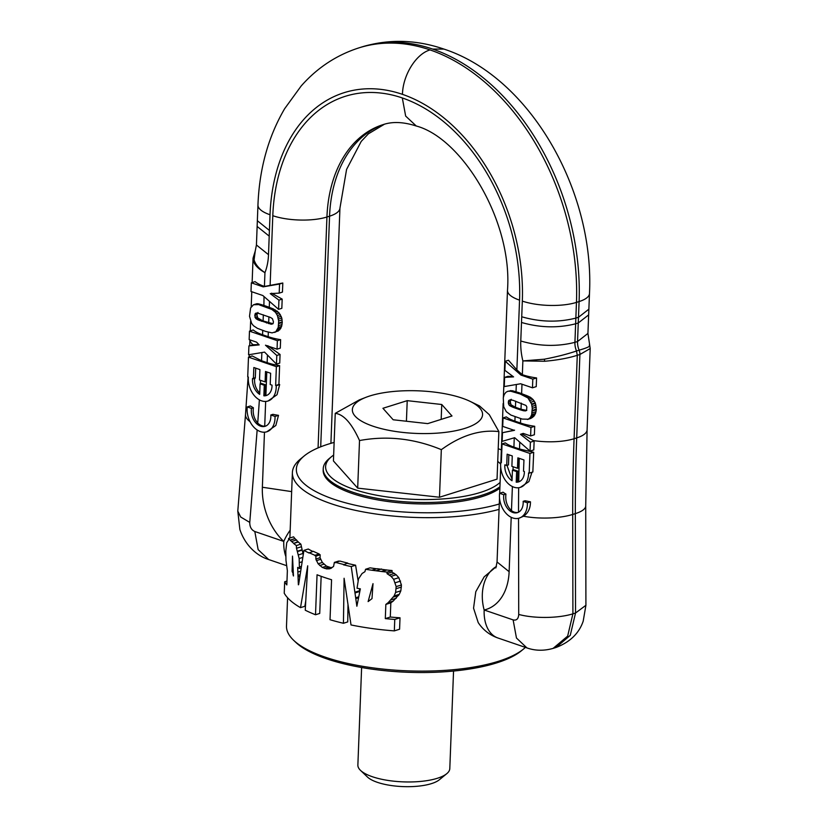<?xml version="1.0" encoding="UTF-8"?>
<svg xmlns="http://www.w3.org/2000/svg" width="828" height="828" viewBox="0 0 828 828"><rect width="100%" height="100%" fill="white"/><g stroke="black" fill="none" stroke-linecap="round" stroke-linejoin="round"><path stroke-width="1.24" d="M499.274 503.993A118.828 38.885 -177.8 0 1 356.237 505.432A118.828 38.885 -177.8 0 1 300.171 459.933A118.828 38.885 -177.8 0 1 304.218 455.928L300.502 458.981A122.658 40.137 2.2 0 0 296.32 463.111A122.658 40.137 2.2 0 0 292.387 472.571A122.658 40.137 2.2 0 0 453.102 516.755A122.658 40.137 2.2 0 0 499.067 509.375M287.585 597.744L286.498 626.03A122.658 40.137 2.2 0 0 293.547 640.21A122.658 40.137 2.2 0 0 447.203 670.214A122.658 40.137 2.2 0 0 523.513 649.048A122.658 40.137 2.2 0 0 525.397 647.382M322.34 562.471L318.128 563.796L315.83 559.045L320.053 557.72L322.34 562.471L326.501 566.124L322.309 567.439L326.522 568.888L329.389 568.836L333.539 566.549L334.367 562.398L338.58 561.073A122.658 40.137 2.2 0 0 339.232 561.249M343.465 564.427A128.785 42.145 2.2 0 1 335.64 562.378L339.863 561.053A122.658 40.137 2.2 0 0 347.739 563.081L343.444 564.799A128.785 42.145 2.2 0 0 351.248 566.58L356.868 606.241L360.356 588.853A128.785 42.145 2.2 0 1 357.034 588.242L358.524 578.865L362.064 573.525L364.92 571.693L365.572 569.271A128.785 42.145 2.2 0 0 371.865 570.233L381.946 571.548A128.785 42.145 2.2 0 0 387.09 572.107L387.038 573.659L391.075 576.36L393.652 579.3L396.167 586.617L395.598 592.465L394.097 595.963L388.146 602.67L393.186 601.087L390.826 602.846L390.288 617.036A122.658 40.137 2.2 0 0 400.017 617.791L394.77 619.447L394.325 630.884A128.785 42.145 2.2 0 1 384.865 630.046A128.785 42.145 2.2 0 1 369.992 628.235A128.785 42.145 2.2 0 1 361.391 626.889A128.785 42.145 2.2 0 1 355.057 625.74A128.785 42.145 2.2 0 1 351.02 624.943L344.096 578.265L343.444 623.277A128.785 42.145 2.2 0 1 341.219 622.739A128.785 42.145 2.2 0 1 332.142 620.338A128.785 42.145 2.2 0 1 330.02 619.717L331.562 579.735A128.785 42.145 2.2 0 1 322.444 576.774A128.785 42.145 2.2 0 1 317.052 574.767L315.509 614.759A128.785 42.145 2.2 0 1 313.719 614.034A128.785 42.145 2.2 0 1 305.253 610.205L307.705 565.814L300.502 607.649A128.785 42.145 2.2 0 1 295.016 604.171A128.785 42.145 2.2 0 1 291.28 601.294A128.785 42.145 2.2 0 1 286.384 596.346A128.785 42.145 2.2 0 1 284.232 593.21L284.677 581.774A128.785 42.145 2.2 0 0 286.83 584.91L287.368 570.709L285.96 560.245L285.815 550.93L286.736 542.713L288.558 539.96L288.61 538.397A128.785 42.145 2.2 0 0 290.09 540.115L294.944 538.583L298.287 542.009A122.658 40.137 2.2 0 0 300.874 544.151L303.203 554.512M343.444 564.799L347.739 563.081M347.719 563.454A122.658 40.137 2.2 0 0 355.595 565.213L351.248 566.58M355.409 592.838L359.818 591.451L359.404 588.677M358.058 580.531L355.595 565.213M365.572 569.271L370.106 567.842A122.658 40.137 2.2 0 0 376.512 568.774L372.59 570.181M381.946 571.548L386.8 570.016L377.237 568.712M386.8 570.016A122.658 40.137 2.2 0 0 392.068 570.533L387.09 572.107M393.186 601.087L399.293 594.328L400.845 590.819L401.425 584.961L398.817 577.675L396.167 574.767L392.017 572.096L392.068 570.533M394.325 630.884L399.582 629.228L400.017 617.791M343.444 623.277L347.739 621.921L347.977 604.895M315.509 614.759L319.722 613.434L321.15 576.319M300.502 607.649L304.87 606.282L305.78 600.745M288.61 538.397L293.588 536.834A122.658 40.137 2.2 0 0 294.944 538.583M298.608 584.713L303.917 550.382L308.254 549.016A122.658 40.137 2.2 0 0 312.829 551.448M303.917 550.382A128.785 42.145 2.2 0 0 309.01 553.011L313.294 551.303A122.658 40.137 2.2 0 0 319.153 553.963L319.215 554.367A122.658 40.137 2.2 0 0 320.167 554.77L315.944 556.095L315.83 559.045M320.053 557.72L320.167 554.77M326.501 566.124L330.724 567.563L326.522 568.888M332.225 567.542L330.724 567.563M527.146 647.982L497.97 638.005A38.326 38.326 0 0 1 478.201 622.552L473.554 608.187L475.789 591.71L484.152 576.868L496.396 566.549M361.619 667.513L357.872 765.062A45.995 15.049 2.2 0 0 360.511 770.382A45.995 15.049 2.2 0 0 418.14 781.632A45.995 15.049 2.2 0 0 446.747 773.694A45.995 15.049 2.2 0 0 448.321 772.141A45.995 15.049 2.2 0 0 449.801 768.591L453.547 671.042M360.511 770.382L367.456 777.026A38.326 12.544 2.2 0 0 403.07 786.6A38.326 12.544 2.2 0 0 439.316 779.79L446.747 773.694M273.043 323.738L263.097 320.954A38.326 12.544 2.2 0 1 262.755 320.84L257.705 317.931L256.939 314.733L257.932 312.456M588.874 309.186L589.484 293.495A38.326 12.544 -177.8 0 1 579.093 301.568A211.554 147.384 72.5 0 0 432.702 49.09A211.554 147.384 -107.5 0 0 361.588 47.03L358.959 47.858A211.554 147.384 -107.5 0 1 430.074 49.918A211.554 147.384 72.5 0 1 576.464 302.396L574.922 342.347A15.132 10.536 72.5 0 0 576.495 351L577.282 355.315C568.184 358.172 557.316 360.159 544.679 361.256L522.872 360.904L544.389 359.197C556.768 356.806 567.47 354.063 576.495 351L579.114 350.172A7.566 5.268 72.5 0 1 579.91 354.487L590.209 348.557L587.932 333.436L588.874 309.186L578.493 317.269L575.864 318.097C558.279 322.537 540.229 322.092 521.723 316.772L522.323 301.092A173.228 120.681 72.5 0 0 402.46 94.351A173.228 120.681 -107.5 0 0 270.021 214.752A38.326 12.544 -177.8 0 1 257.953 205.033L257.353 220.724L269.421 230.443L269.204 236.125L257.135 226.437M273.437 321.771L272.412 318.676L270.435 317.424L257.984 313.191L256.007 313.067L255.055 313.936L255.014 317.352L257.746 319.794L271.449 324.234L273.168 323.251L273.437 321.771M257.187 313.263L255.055 313.936M256.939 314.733L254.745 315.416M257.125 316.679L255.014 317.352M257.705 317.931L255.769 318.532M258.315 318.563L256.525 319.132M259.34 319.287L257.746 319.794M260.799 320.043L259.392 320.488M262.755 320.84L261.451 321.254M267.796 322.568L266.481 322.982M269.907 323.21L268.572 323.624M271.677 323.603L270.228 324.058M272.536 323.893L271.449 324.234M249.156 339.615L256.587 342.161L259.174 344.903L248.917 345.887L248.576 354.777L264.567 352.107L276.469 364.123L276.8 355.471L265.477 345.204L277.049 349.168L277.37 340.691L249.476 331.148L249.156 339.615M254.082 259.857L255.262 250.936L253.057 258.17L253.647 261.669L254.082 259.857C255.417 264.484 259.04 268.748 264.95 272.65C258.936 269.297 255.169 265.643 253.647 261.669M251.339 282.814L250.998 291.477L262.828 295.524L278.581 309.351L278.933 300.15L270.238 293.619L279.202 293.122L279.553 284.035L263.159 286.861L251.339 282.814L255.096 281.634A38.326 12.544 2.2 0 0 264.422 286.426L263.159 286.861M253.492 304.766L256.99 303.69L260.913 304.476L253.492 304.766L250.615 307.902L249.518 316.286L251.619 323.355L253.44 325.704L257.373 328.312L265.581 331.407L272.091 332.887L275.786 331.738L278.239 327.443L278.674 320.974L277.432 315.551L275.465 312.291L271.853 309.455L259.464 304.932M260.913 304.476L262.259 304.911L260.913 305.335M259.816 304.135L258.212 304.632M258.957 303.907L257.197 304.466M258.088 303.731L256.111 304.362M256.99 303.69L254.672 304.414M527.374 502.793L523.151 501.344A13.414 9.346 -107.5 0 1 517.438 512.646A13.414 9.346 -107.5 0 1 507.336 508.216A13.414 9.346 -107.5 0 1 503.817 494.73L499.594 493.291A19.168 13.351 -107.5 0 0 504.976 512.108A19.168 13.351 -107.5 0 0 519.156 518.131A19.168 13.351 -107.5 0 0 527.374 502.793L530.458 501.82L525.055 500.754L523.151 501.344M500.774 462.521A19.168 13.351 -107.5 0 0 506.156 481.347A19.168 13.351 -107.5 0 0 520.346 487.371A19.168 13.351 -107.5 0 0 528.564 472.943L529.195 473.15L529.951 453.454L502.058 443.911L501.333 462.717L500.774 462.521L501.354 462.345M506.705 465.46L504.883 464.829A13.414 9.346 -107.5 0 0 512.025 480.737L512.428 470.18L516.62 471.608L516.217 482.175A13.414 9.346 -107.5 0 0 518.618 481.886A13.414 9.346 -107.5 0 0 524.372 471.505L523.513 471.215L523.948 459.944L517.873 457.863L517.469 468.255L511.88 466.34L512.273 455.949L507.14 454.189L506.705 465.46L508.464 464.901L508.858 454.779M249.942 339.884A38.326 12.544 2.2 0 0 253.13 344.727L248.917 345.887M253.13 344.727L258.885 344.603M247.727 376.833L248.348 377.05A19.168 13.351 -107.5 0 0 254.092 395.339A19.168 13.351 -107.5 0 0 268.003 401.021A19.168 13.351 -107.5 0 0 276.21 385.672L275.652 385.486L276.376 366.68L248.483 357.137L247.727 376.833M255.707 368.149L255.293 378.179L253.399 378.779L253.834 367.508L259.909 369.588L259.516 379.98L265.105 381.894L265.509 371.503L270.642 373.262L270.207 384.534L272.029 385.155A13.414 9.346 -107.5 0 1 266.274 395.536A13.414 9.346 -107.5 0 1 263.873 395.825L264.277 385.258L260.085 383.83L259.681 394.387A13.414 9.346 -107.5 0 1 252.54 378.479L253.399 378.779M532.476 387.804L536.233 386.614L536.565 377.951A38.326 12.544 -177.8 0 1 522.344 374.691L520.978 375.084L532.808 379.131L532.476 387.804L520.646 383.757L504.262 386.572L504.614 377.382L513.577 376.885L504.883 370.344L505.235 361.267L520.978 375.084M527.498 419.486L530.914 418.388L533.822 416.308L535.54 413.462L536.306 409.746L535.271 402.905L533.066 399.551L530.241 397.192L521.412 393.559L520.098 393.962L527.922 397.926L531.607 404.054L532.28 408.339L531.679 414.683L530.438 417.374L528.264 419.216L522.23 419.082L510.897 415.066L506.301 411.702L503.703 406.745L503.279 397.833L504.169 394.666L505.887 392.306L507.802 391.282L510.804 391.23L520.098 393.962M534.712 426.285A38.326 12.544 -177.8 0 1 520.491 423.025L514.902 421.11A38.326 12.544 -177.8 0 1 506.312 416.898L503.051 417.912L530.945 427.465L530.624 435.932L534.381 434.752L534.712 426.285L530.945 427.465M523.244 433.417L520.46 434.317L530.386 442.204L530.044 451.094L514.664 437.691L502.151 441.355L502.492 432.702L514.302 430.353L502.731 426.389L503.051 417.912M530.044 451.094L533.791 449.914L534.143 441.024L521.826 433.893M526.774 410.44L521.361 409.332A38.326 12.544 -177.8 0 1 521.019 409.218L515.44 407.283L515.668 401.166M529.195 473.15L532.839 472.001L533.698 452.274L519.529 449.024A1560.169 1086.957 72.5 0 1 519.756 442.131M531.959 472.281L528.885 481.596L520.346 487.371M530.458 501.82C530.469 508.247 528.171 513.049 523.575 516.227L519.156 518.131M519.27 481.637L518.752 481.72A1560.169 1086.957 72.5 0 1 519.249 458.329M518.752 481.72A13.414 9.346 -107.5 0 1 517.521 481.761L516.217 482.175M517.521 481.761L517.935 471.194L516.62 471.608M517.935 471.194L513.743 469.766L512.428 470.18M275.652 385.486L278.901 384.461L279.626 365.655A38.326 12.544 2.2 0 1 267.144 362.664L261.534 360.739L252.219 355.957L248.483 357.137M277.049 349.168L280.299 348.143L280.63 339.666A38.326 12.544 2.2 0 1 268.148 336.675L262.569 334.76A38.326 12.544 2.2 0 1 253.233 329.958L249.476 331.148M278.715 323.624L282.234 322.516L281.789 318.004L279.181 313.015L273.416 308.968L267.754 306.753L266.44 307.167M267.754 306.753L263.894 305.428L262.59 305.842M263.894 305.428L264.028 296.579M262.259 304.911L263.697 305.366M589.257 345.1C591.12 346 587.745 347.698 579.114 350.172A15.132 10.536 72.5 0 1 577.54 341.529L578.265 322.972L575.646 323.789C558.062 328.23 540.011 327.784 521.495 322.465L520.771 341.012C539.287 346.342 557.327 346.787 574.922 342.347L577.54 341.529L587.932 333.436M499.594 493.291L503.072 492.194A38.326 12.544 2.2 0 0 505.929 494.068L503.817 494.73M505.929 494.068C505.163 500.836 507.005 506.363 511.466 510.617A13.414 9.346 -107.5 0 0 518.08 512.408M506.964 465.377L512.077 479.402M260.085 383.83L261.4 383.416L265.591 384.844L265.188 395.411A13.414 9.346 -107.5 0 0 265.891 395.422L266.792 371.938L266.419 381.48L265.105 381.894M253.378 407.78L251.474 408.38L247.251 406.941L250.346 405.968L253.378 407.78C252.612 413.617 254.061 418.699 257.705 423.046A13.414 9.346 -107.5 0 0 264.712 426.182L265.664 401.435M254.62 377.827C254.113 384.016 255.842 389.108 259.806 393.114M278.933 300.15L282.182 299.125L281.83 308.326L278.581 309.351M282.182 299.125L271.605 293.184M279.553 284.035L282.803 283.01L282.451 292.098L279.202 293.122M282.803 283.01L264.474 286.447M505.235 361.267L508.485 360.242L516.869 369.909L522.292 374.67M507.802 391.282L512.377 390.733L519.446 392.855L518.131 393.269M521.412 393.559L519.446 392.855M502.058 443.911L505.308 442.887A38.326 12.544 -177.8 0 0 513.909 447.099L519.529 449.024M519.146 458.298L518.783 467.841L517.469 468.255M279.626 365.655L276.376 366.68M276.8 355.471L280.061 354.456L279.729 363.099L276.469 364.123M280.061 354.456L267.796 345.711M280.63 339.666L277.37 340.691M282.234 322.516L281.634 326.377L279.709 329.803L274.689 332.442M278.384 330.921L275.786 331.738M279.709 329.803L276.8 330.714M280.754 328.374L277.587 329.368M280.982 327.94L277.753 328.954M281.634 326.377L278.239 327.443M282.037 324.545L278.55 325.642M282.255 321.906L278.736 323.013M282.141 319.887L278.674 320.974M281.789 318.004L278.446 319.059M281.22 316.296L278.053 317.29M280.361 314.63L277.432 315.551M279.181 313.015L276.562 313.833M277.753 311.566L275.465 312.291M276.894 310.873L274.772 311.545M275.32 309.9L273.478 310.479M273.478 308.999L271.894 309.496M273.416 308.968L271.853 309.455M272.277 308.492L270.828 308.958M270.922 307.964L269.566 308.389M269.442 307.374L268.127 307.788M515.44 407.283L511.021 404.757A38.326 12.544 -177.8 0 1 511 404.757L510.234 401.549L511.259 399.293M502.492 432.702L514.561 430.146M504.614 377.382L507.864 376.357L513.081 376.512M497.97 638.005A38.326 24.467 -71.1 0 1 484.152 609.988A53.551 37.301 -107.5 0 0 509.127 571.682L511.207 517.324M285.795 556.364A38.326 24.467 -71.1 0 1 283.776 541.419L254.807 531.504C251.391 529.941 249.714 526.908 249.766 522.406L240.679 517.003L237.791 511.104L239.872 529.475C244.984 545.041 256.68 555.826 268.634 559.521L258.15 549.626L254.807 531.504M266.926 395.287L265.891 395.422M278.901 384.461A38.326 12.544 2.2 0 0 279.678 384.585L277.028 394.718L268.003 401.021M265.747 426.047L264.712 426.182M272.929 414.331A38.326 12.544 2.2 0 0 278.498 415.345L275.838 425.478L266.823 431.781A19.168 13.351 -107.5 0 0 275.031 416.443L270.808 414.994L272.929 414.331M293.547 640.21L295.627 642.207A120.36 39.382 2.2 0 0 446.406 671.653A120.36 39.382 2.2 0 0 521.278 650.87L523.513 649.048M441.748 404.499L407.221 400.659L382.929 408.287L393.165 419.765L427.703 423.615L451.995 415.977L441.748 404.499L441.179 419.372M407.221 400.659L406.424 421.245M498.218 448.724A118.828 38.885 -177.8 0 1 501.354 449.883M304.218 455.928A118.828 38.885 -177.8 0 1 334.139 442.421M480.478 419.661A65.164 21.321 2.2 0 0 470.056 401.352A65.164 21.321 2.2 0 0 365.852 397.357A65.164 21.321 2.2 0 0 364.299 422.632A65.164 21.321 2.2 0 0 437.722 433.106A65.164 21.321 2.2 0 0 480.478 419.661M500.112 482.393A89.693 29.353 -177.8 0 1 389.533 497.297A89.693 29.353 -177.8 0 1 328.488 459.675A89.693 29.353 -177.8 0 1 331.542 456.652L329.316 458.484A91.991 30.098 2.2 0 0 326.18 461.579A91.991 30.098 2.2 0 0 323.231 468.679L323.168 470.128A91.991 30.098 2.2 0 0 443.704 503.269A91.991 30.098 2.2 0 0 499.884 488.209M365.852 397.357L359.331 399.903L335.247 413.348C343.651 414.3 351.734 423.367 359.518 440.548C387.1 435.466 414.362 438.498 441.324 449.645L442.897 448.559C461.331 435.528 479.484 429.815 497.349 431.44L498.87 431.554L489.317 414.693L479.505 405.927L470.056 401.352M323.231 468.679A91.991 30.098 2.2 0 0 443.756 501.82A91.991 30.098 2.2 0 0 499.936 486.76M335.247 413.348L333.425 460.937L357.686 488.137L359.518 440.548M357.686 488.137L439.492 497.235L441.324 449.645M439.492 497.235L497.048 479.143L498.87 431.554M331.542 456.652A89.693 29.353 -177.8 0 1 333.653 455.079M497.731 461.382A89.693 29.353 -177.8 0 1 499.708 463.111A89.693 29.353 -177.8 0 1 500.65 464.063L499.708 463.111M388.146 602.67L385.848 604.409L385.31 618.609A128.785 42.145 2.2 0 0 394.77 619.447M335.64 562.378L335.537 562.73A128.785 42.145 2.2 0 1 334.367 562.398M322.309 567.439L318.128 563.796M309.02 552.638A128.785 42.145 2.2 0 0 314.93 555.288L314.982 555.691A128.785 42.145 2.2 0 0 315.944 556.095M298.359 584.785L297.676 567.397A128.785 42.145 2.2 0 0 299.394 568.515L299.167 558.548L296.496 548.281L301.019 546.853M298.028 541.605L293.65 543.468A128.785 42.145 2.2 0 0 296.341 545.58L296.496 548.281M293.371 543.075L290.09 540.115M371.172 599.265L372 598.613L373.004 583.657L368.118 601.583L371.172 599.265M293.371 574.125L292.087 571.268L292.501 556.105L293.464 575.967M292.946 574.259L293.443 575.977M324.379 568.381L328.581 567.056M331.303 568.236L329.389 568.836M314.982 555.691L319.215 554.367M299.125 580.542L298.256 580.811M299.653 576.391L298.121 576.878M298.101 575.336L299.86 574.777M300.388 571.237L297.966 571.993M300.874 544.151L296.341 545.58M293.65 543.468L298.287 542.009M292.087 571.268L293.205 570.916M385.31 618.609L390.288 617.036M385.848 604.409L390.826 602.846M396.229 598.251L391.106 599.855M398.63 595.394L393.445 597.029M399.293 594.328L394.097 595.963M400.845 590.819L395.598 592.465M401.414 587.031L396.157 588.687M401.425 584.961L396.167 586.617M400.576 581.08L395.349 582.726M398.817 577.675L393.652 579.3M396.167 574.767L391.075 576.36M394.449 573.4L389.408 574.984M387.038 573.659L392.017 572.096M386.376 569.871L381.532 571.392M381.501 568.991L376.761 570.482M371.865 570.233L376.512 568.774M510.576 399.893L508.723 400.473L510.338 399.769L513.236 400.379L525.956 405.441L526.825 406.931L526.608 410.284L523.751 410.812L520.046 409.746L521.361 409.332M510.234 401.549L508.32 402.149L508.723 400.473M526.173 410.626L524.993 410.998M525.345 410.315L523.751 410.812M523.513 409.943L522.095 410.388M516.32 407.614L515.006 408.018L520.046 409.746M514.26 406.817L512.915 407.241L510.069 405.886L509.313 405.296L511.021 404.757M515.006 408.018L512.915 407.241M512.729 406.093L511.269 406.548M511.663 405.389L510.069 405.886M511 404.757L509.313 405.296M510.348 403.184L508.475 403.774L508.32 402.149M509.292 405.296L508.475 403.774M520.46 434.317L523.192 433.396L530.624 435.932M536.565 377.951L532.808 379.131M523.12 394.18L521.764 394.604M524.673 394.728L523.213 395.184M526.059 395.235L524.455 395.743M527.229 395.712L525.459 396.26M528.502 396.27L526.525 396.891M530.241 397.192L527.922 397.926M531.69 398.227L529.04 399.055M533.066 399.551L530.055 400.493M534.308 401.135L530.945 402.191M535.271 402.905L531.607 404.054M535.468 403.391L531.742 404.571M536.006 405.161L532.104 406.393M536.306 407.065L532.28 408.339M536.347 409.115L532.29 410.398M536.306 409.746L532.249 411.019M536.026 411.713L532.031 412.965M535.54 413.462L531.679 414.683M534.805 414.983L531.141 416.132M533.822 416.308L530.438 417.374M532.487 417.478L529.454 418.43M530.914 418.388L528.264 419.216M247.251 406.941A19.168 13.351 -107.5 0 0 252.633 425.758A19.168 13.351 -107.5 0 0 266.823 431.781M251.474 408.38A13.414 9.346 -107.5 0 0 254.993 421.866A13.414 9.346 -107.5 0 0 265.095 426.296A13.414 9.346 -107.5 0 0 270.808 414.994M534.143 441.024L530.386 442.204M265.591 384.844L264.277 385.258M265.188 395.411L263.873 395.825M533.698 452.274L529.951 453.454M517.562 392.234L516.248 392.648M278.498 415.345L275.031 416.443M279.678 384.585L276.21 385.672M510.969 390.547L509.137 391.116M512.325 390.733L510.752 391.23M512.377 390.733L510.804 391.23M513.288 390.971L511.839 391.427M514.457 391.302L513.112 391.727M515.875 391.706L514.561 392.11M319.153 553.963L314.93 555.288M320.55 559.335L316.337 560.659M323.903 564.199L319.701 565.524M359.735 590.685L355.336 592.072M358.545 596.885L355.968 597.692M358.389 597.816L356.04 598.561M357.551 602.432L356.526 602.763M302.085 549.74L297.594 551.148M302.199 550.102L297.718 551.51M303.048 553.466L298.597 554.863M302.706 557.441L299.167 558.548M301.961 561.819L299.477 562.595M301.185 566.435L299.446 566.973M300.926 568.029L299.394 568.515M293.236 571.475L292.222 571.796M286.974 581.049L284.677 581.774M295.068 538.624L290.224 540.146M296.569 539.928L291.829 541.419M263.097 320.954L263.335 314.816M268.676 322.837L268.914 316.782M544.669 361.256L544.389 359.197M523.575 516.227A38.326 11.24 -0.1 0 0 572.707 514.457A1521.833 1060.244 72.5 0 1 574.083 438.736L577.282 355.315L579.91 354.487L576.702 437.909L574.083 438.736A38.326 12.544 -177.8 0 1 533.077 440.527M264.422 286.426L264.95 272.65A53.458 37.239 -107.5 0 0 268.51 254.682L269.204 236.125M255.252 250.946L256.432 244.995L268.51 254.682M270.021 214.752L269.421 230.443M430.074 49.918C416.08 53.82 402.843 75.131 402.46 94.351M588.656 314.888L578.265 322.972L579.093 301.568L576.464 302.396A38.326 12.544 -177.8 0 1 522.323 301.092M521.723 316.772L521.495 322.465M522.344 374.691L522.872 360.904A53.458 37.239 72.5 0 1 520.771 341.012M521.982 384.213L521.619 393.631M520.657 418.637L520.491 423.025M521.257 403.101L521.019 409.218M518.525 512.19A1560.169 1086.957 72.5 0 1 518.67 487.733M265.871 306.081L264.556 306.495M265.767 306.049L264.453 306.464M262.569 334.76L262.735 330.444M556.033 647.486L570.264 635.314L575.532 613.02L575.336 513.629A1521.833 1060.244 72.5 0 1 576.702 437.909A38.326 12.544 -177.8 0 0 587.093 429.825L585.717 505.908A38.326 11.24 179.9 0 1 575.336 513.629L572.707 514.457L572.904 613.838L575.532 613.02L585.913 605.299L583.191 621.166C579.062 633.348 570.006 642.114 556.023 647.486L555.836 647.548M553.083 648.407L567.646 636.142L572.904 613.838A38.326 11.24 -0.1 0 1 518.721 614.438L518.535 518.307M516.869 369.909L519.549 300.14A169.419 118.031 72.5 0 0 402.315 97.952L405.658 116.065L416.277 126.011M519.549 300.14A38.326 12.544 -177.8 0 1 507.481 290.421L503.372 397.419M511.466 510.617L512.387 486.553M556.023 647.486L553.404 648.303C544.162 650.984 535.343 650.86 526.939 647.92L516.465 638.015L513.122 619.893C516.568 620.689 518.442 618.868 518.721 614.438M268.779 559.573L286.54 565.648M257.156 429.991L249.766 522.406M250.046 421.69A38.326 13.807 -175.4 0 1 245.512 414.435L237.791 511.104M261.534 360.739A1560.169 1086.957 -107.5 0 0 261.876 352.552M257.705 423.046A1560.169 1086.957 -107.5 0 0 259.371 399.852M260.365 383.737A1560.169 1086.957 -107.5 0 0 260.551 380.342M270.114 285.474L272.795 215.704A38.326 12.544 2.2 0 0 326.936 217.008A131.093 91.328 -107.5 0 1 383.095 124.624C392.431 121.437 403.443 121.892 416.142 125.97C461.838 137.955 512.76 220.9 507.481 290.421M402.315 97.952A169.419 118.031 -107.5 0 0 272.795 215.704M514.902 421.11L515.068 416.774M516.03 391.747L516.31 384.502M513.909 447.099L514.26 437.805M513.029 469.993L513.153 466.775M267.144 362.664L267.444 355.015M268.148 336.675L268.313 332.214M269.276 307.312L269.504 301.382M384.285 124.262A131.093 91.328 -107.5 0 0 329.565 216.18L326.936 217.008L318.066 447.907M432.702 49.09L443.87 49.069M384.409 124.231L368.356 133.846L361.225 141.402L346.58 169.429L339.946 208.107A38.326 12.544 -177.8 0 1 329.565 216.18L320.705 446.82M513.122 619.893L484.152 609.988A38.326 27.448 -102.8 0 1 495.589 566.983M499.512 497.876L497.048 561.974L509.116 571.682M291.663 491.615L262.362 487.247A53.551 37.301 -107.5 0 0 283.776 541.419A38.326 17.284 -46.8 0 1 290.173 530.189M262.362 487.247L264.474 432.206M519.549 392.896L518.235 393.3M289.872 538.003L292.387 472.571M256.432 244.995L257.353 220.734M358.959 47.858C336.489 55.093 317.217 67.813 301.144 86.019L284.646 108.706C268.241 136.765 259.34 168.881 257.953 205.033M250.273 330.9L250.636 321.347M251.194 306.888L251.774 291.746M252.126 282.565L253.057 258.17M249.921 339.884L249.694 345.638M249.29 354.653L249.187 356.909M248.11 376.968L245.512 414.435M589.484 293.495C594.69 190.916 529.972 76.994 443.725 49.018C415.956 39.537 388.58 38.875 361.588 47.03M585.717 505.908L585.913 605.299M587.093 429.825L590.209 348.557M503.134 403.505L500.868 462.49M500.692 467.116L499.688 493.26M339.946 208.107L330.91 443.332M497.048 561.974L495.858 567.946"/></g></svg>

